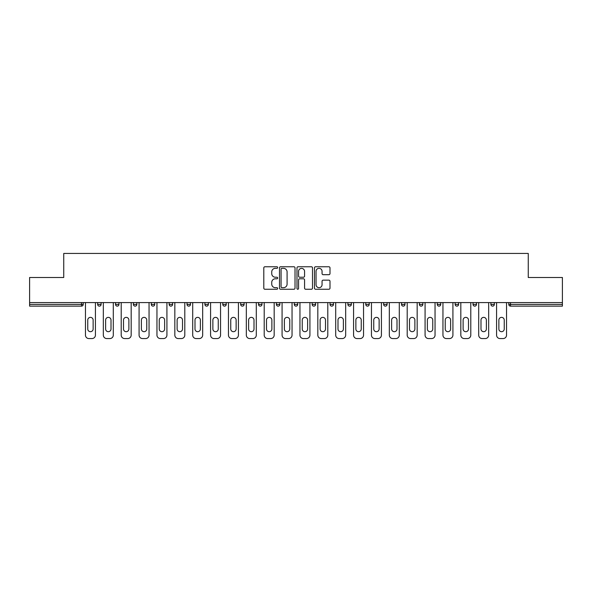 <?xml version="1.0" encoding="UTF-8"?>
<svg xmlns="http://www.w3.org/2000/svg" width="592" height="592" viewBox="0 0 592 592"><rect width="100%" height="100%" fill="white"/><g stroke="black" fill="none" stroke-linecap="round" stroke-linejoin="round"><path stroke-width="0.89" d="M277.67 267.554A0.784 0.784 0 0 0 276.878 266.763L264.927 266.763A1.125 1.125 0 0 0 263.803 267.887L263.803 288.134A1.125 1.125 0 0 0 264.927 289.259L276.878 289.259A0.784 0.784 0 0 0 277.67 288.467A0.784 0.784 0 0 0 276.878 287.682L275.332 287.682A3.596 3.596 0 0 1 271.735 284.086L271.735 282.399A3.596 3.596 0 0 1 275.332 278.795L276.878 278.795A0.784 0.784 0 0 0 277.67 278.011A0.784 0.784 0 0 0 276.878 277.226L275.332 277.226A3.596 3.596 0 0 1 271.735 273.622L271.735 271.935A3.596 3.596 0 0 1 275.332 268.339L276.878 268.339A0.784 0.784 0 0 0 277.67 267.554M328.871 274.695A1.125 1.125 0 0 0 329.996 273.571L329.996 267.887A1.125 1.125 0 0 0 328.871 266.763L315.595 266.763A1.125 1.125 0 0 0 314.47 267.887L314.47 288.134A1.125 1.125 0 0 0 315.595 289.259L328.871 289.259A1.125 1.125 0 0 0 329.996 288.134L329.996 281.274A1.125 1.125 0 0 0 328.871 280.149L323.188 280.149A1.125 1.125 0 0 0 322.063 281.274L322.063 284.678A3.012 3.012 0 0 1 319.058 287.682A3.012 3.012 0 0 1 316.047 284.678L316.047 271.351A3.012 3.012 0 0 1 319.058 268.339A3.012 3.012 0 0 1 322.063 271.351L322.063 273.571A1.125 1.125 0 0 0 323.188 274.695L328.871 274.695M29.6 302.586L29.6 277.493L63.744 277.493L63.744 253.435L528.256 253.435L528.256 277.493L562.4 277.493L562.4 302.586L29.6 302.586L29.6 304.421L81.504 304.421L81.504 302.586M295.016 267.887A1.125 1.125 0 0 0 293.891 266.763L280.623 266.763A1.125 1.125 0 0 0 279.498 267.887L279.498 288.134A1.125 1.125 0 0 0 280.623 289.259L293.891 289.259A1.125 1.125 0 0 0 295.016 288.134L295.016 267.887M298.109 266.763L311.377 266.763A1.125 1.125 0 0 1 312.502 267.887L312.502 288.134A1.125 1.125 0 0 1 311.377 289.259L305.701 289.259A1.125 1.125 0 0 1 304.577 288.134L304.577 279.92A1.125 1.125 0 0 0 303.452 278.795L299.685 278.795A1.125 1.125 0 0 0 298.56 279.92L298.56 288.467A0.784 0.784 0 0 1 297.769 289.259A0.784 0.784 0 0 1 296.984 288.467L296.984 267.887A1.125 1.125 0 0 1 298.109 266.763M81.504 306.138A1.717 1.717 0 0 0 83.22 304.421L81.504 304.421L81.504 306.138A1.717 1.717 0 0 0 83.22 304.421L83.22 302.586L83.22 304.421A1.717 1.717 0 0 1 81.504 306.138L29.6 306.138L29.6 304.421M562.4 302.586L562.4 306.138L510.496 306.138A1.717 1.717 0 0 1 508.78 304.421L508.78 302.586L508.78 304.421L562.4 304.421M97.658 302.586L97.658 304.421L97.658 302.586M99.382 306.138A1.717 1.717 0 0 1 97.658 304.421A1.717 1.717 0 0 0 99.382 306.138A1.717 1.717 0 0 0 101.099 304.421L101.099 302.586L101.099 304.421A1.717 1.717 0 0 1 99.382 306.138A1.717 1.717 0 0 1 97.658 304.421L101.099 304.421A1.717 1.717 0 0 1 99.382 306.138M115.536 302.586L115.536 304.421L115.536 302.586M118.97 302.586L118.97 304.421L118.97 302.586M133.407 302.586L133.407 304.421L133.407 302.586M136.848 302.586L136.848 304.421L136.848 302.586M151.286 302.586L151.286 304.421L151.286 302.586M154.719 302.586L154.719 304.421L154.719 302.586M169.157 302.586L169.157 304.421L169.157 302.586M172.598 302.586L172.598 304.421L172.598 302.586M190.469 302.586L190.469 304.421L187.035 304.421A1.717 1.717 0 0 0 188.752 306.138A1.717 1.717 0 0 1 187.035 304.421L187.035 302.586M204.906 302.586L204.906 304.421L204.906 302.586M208.347 302.586L208.347 304.421L208.347 302.586M222.784 302.586L222.784 304.421L222.784 302.586M226.218 302.586L226.218 304.421L226.218 302.586M240.655 302.586L240.655 304.421L240.655 302.586M244.096 302.586L244.096 304.421L244.096 302.586M258.534 302.586L258.534 304.421L258.534 302.586M261.967 302.586L261.967 304.421L261.967 302.586M276.405 302.586L276.405 304.421L276.405 302.586M279.846 302.586L279.846 304.421A1.717 1.717 0 0 1 278.129 306.138A1.717 1.717 0 0 1 276.405 304.421L279.846 304.421A1.717 1.717 0 0 1 278.129 306.138M294.283 302.586L294.283 304.421L294.283 302.586M297.717 302.586L297.717 304.421L297.717 302.586M312.154 302.586L312.154 304.421L312.154 302.586M315.595 302.586L315.595 304.421L315.595 302.586M333.466 302.586L333.466 304.421A1.717 1.717 0 0 1 331.749 306.138A1.717 1.717 0 0 1 330.033 304.421L330.033 302.586M351.345 302.586L351.345 304.421A1.717 1.717 0 0 1 349.62 306.138A1.717 1.717 0 0 1 347.904 304.421L347.904 302.586M369.216 302.586L369.216 304.421A1.717 1.717 0 0 1 367.499 306.138A1.717 1.717 0 0 1 365.782 304.421L365.782 302.586M387.094 302.586L387.094 304.421A1.717 1.717 0 0 1 385.37 306.138A1.717 1.717 0 0 1 383.653 304.421L383.653 302.586M403.248 306.138A1.717 1.717 0 0 0 404.965 304.421L404.965 302.586L404.965 304.421A1.717 1.717 0 0 1 403.248 306.138A1.717 1.717 0 0 1 401.531 304.421L401.531 302.586M422.843 302.586L422.843 304.421A1.717 1.717 0 0 1 421.119 306.138A1.717 1.717 0 0 1 419.402 304.421L419.402 302.586M437.281 302.586L437.281 304.421L437.281 302.586M440.714 302.586L440.714 304.421A1.717 1.717 0 0 1 438.998 306.138A1.717 1.717 0 0 1 437.281 304.421L440.714 304.421A1.717 1.717 0 0 1 438.998 306.138M458.593 302.586L458.593 304.421A1.717 1.717 0 0 1 456.869 306.138A1.717 1.717 0 0 1 455.152 304.421L455.152 302.586M473.03 302.586L473.03 304.421L473.03 302.586M476.464 302.586L476.464 304.421A1.717 1.717 0 0 1 474.747 306.138A1.717 1.717 0 0 1 473.03 304.421L476.464 304.421A1.717 1.717 0 0 1 474.747 306.138A1.717 1.717 0 0 0 476.464 304.421M490.901 304.421A1.717 1.717 0 0 0 492.618 306.138A1.717 1.717 0 0 0 494.342 304.421L494.342 302.586L494.342 304.421L490.901 304.421A1.717 1.717 0 0 0 492.618 306.138A1.717 1.717 0 0 1 490.901 304.421L490.901 302.586M117.253 306.138A1.717 1.717 0 0 1 115.536 304.421A1.717 1.717 0 0 0 117.253 306.138A1.717 1.717 0 0 0 118.97 304.421A1.717 1.717 0 0 1 117.253 306.138A1.717 1.717 0 0 1 115.536 304.421L118.97 304.421A1.717 1.717 0 0 1 117.253 306.138M135.131 306.138A1.717 1.717 0 0 1 133.407 304.421A1.717 1.717 0 0 0 135.131 306.138A1.717 1.717 0 0 0 136.848 304.421A1.717 1.717 0 0 1 135.131 306.138A1.717 1.717 0 0 1 133.407 304.421L136.848 304.421A1.717 1.717 0 0 1 135.131 306.138M153.002 306.138A1.717 1.717 0 0 1 151.286 304.421A1.717 1.717 0 0 0 153.002 306.138A1.717 1.717 0 0 0 154.719 304.421A1.717 1.717 0 0 1 153.002 306.138A1.717 1.717 0 0 1 151.286 304.421L154.719 304.421A1.717 1.717 0 0 1 153.002 306.138M170.881 306.138A1.717 1.717 0 0 1 169.157 304.421A1.717 1.717 0 0 0 170.881 306.138A1.717 1.717 0 0 0 172.598 304.421A1.717 1.717 0 0 1 170.881 306.138A1.717 1.717 0 0 1 169.157 304.421L172.598 304.421A1.717 1.717 0 0 1 170.881 306.138M188.752 306.138A1.717 1.717 0 0 0 190.469 304.421A1.717 1.717 0 0 1 188.752 306.138A1.717 1.717 0 0 1 187.035 304.421M206.63 306.138A1.717 1.717 0 0 1 204.906 304.421A1.717 1.717 0 0 0 206.63 306.138A1.717 1.717 0 0 0 208.347 304.421A1.717 1.717 0 0 1 206.63 306.138A1.717 1.717 0 0 1 204.906 304.421L208.347 304.421A1.717 1.717 0 0 1 206.63 306.138M224.501 306.138A1.717 1.717 0 0 1 222.784 304.421L226.218 304.421A1.717 1.717 0 0 1 224.501 306.138A1.717 1.717 0 0 0 226.218 304.421M242.38 306.138A1.717 1.717 0 0 1 240.655 304.421L244.096 304.421A1.717 1.717 0 0 1 242.38 306.138A1.717 1.717 0 0 0 244.096 304.421M260.251 306.138A1.717 1.717 0 0 1 258.534 304.421A1.717 1.717 0 0 0 260.251 306.138A1.717 1.717 0 0 0 261.967 304.421A1.717 1.717 0 0 1 260.251 306.138A1.717 1.717 0 0 1 258.534 304.421L261.967 304.421A1.717 1.717 0 0 1 260.251 306.138M296 306.138A1.717 1.717 0 0 1 294.283 304.421L297.717 304.421A1.717 1.717 0 0 1 296 306.138A1.717 1.717 0 0 0 297.717 304.421M313.871 306.138A1.717 1.717 0 0 1 312.154 304.421A1.717 1.717 0 0 0 313.871 306.138A1.717 1.717 0 0 0 315.595 304.421A1.717 1.717 0 0 1 313.871 306.138A1.717 1.717 0 0 1 312.154 304.421L315.595 304.421A1.717 1.717 0 0 1 313.871 306.138M281.859 268.339A0.784 0.784 0 0 0 281.067 269.123L281.067 286.898A0.784 0.784 0 0 0 281.859 287.682L283.487 287.682A3.596 3.596 0 0 0 287.09 284.086L287.09 271.935A3.596 3.596 0 0 0 283.487 268.339L281.859 268.339M304.577 271.402A3.012 3.012 0 0 0 301.565 268.398A3.012 3.012 0 0 0 298.56 271.402L298.56 276.101A1.125 1.125 0 0 0 299.685 277.226L303.452 277.226A1.125 1.125 0 0 0 304.577 276.101L304.577 271.402M95.423 302.586L95.423 335.131A3.441 3.441 0 0 1 91.989 338.565L88.896 338.565A3.441 3.441 0 0 1 85.455 335.131L85.455 302.586M87.749 320.065A2.694 2.694 0 0 1 90.443 317.371A2.694 2.694 0 0 1 93.136 320.065L93.136 328.997A2.694 2.694 0 0 1 90.443 331.69A2.694 2.694 0 0 1 87.749 328.997L87.749 320.065M113.301 302.586L113.301 335.131A3.441 3.441 0 0 1 109.86 338.565L106.767 338.565A3.441 3.441 0 0 1 103.334 335.131L103.334 302.586M105.628 320.065A2.694 2.694 0 0 1 108.314 317.371A2.694 2.694 0 0 1 111.007 320.065L111.007 328.997A2.694 2.694 0 0 1 108.314 331.69A2.694 2.694 0 0 1 105.628 328.997L105.628 320.065M131.172 302.586L131.172 335.131A3.441 3.441 0 0 1 127.739 338.565L124.646 338.565A3.441 3.441 0 0 1 121.205 335.131L121.205 302.586M123.499 320.065A2.694 2.694 0 0 1 126.192 317.371A2.694 2.694 0 0 1 128.886 320.065L128.886 328.997A2.694 2.694 0 0 1 126.192 331.69A2.694 2.694 0 0 1 123.499 328.997L123.499 320.065M149.051 302.586L149.051 335.131A3.441 3.441 0 0 1 145.61 338.565L142.517 338.565A3.441 3.441 0 0 1 139.083 335.131L139.083 302.586M141.377 320.065A2.694 2.694 0 0 1 144.063 317.371A2.694 2.694 0 0 1 146.757 320.065L146.757 328.997A2.694 2.694 0 0 1 144.063 331.69A2.694 2.694 0 0 1 141.377 328.997L141.377 320.065M166.922 302.586L166.922 335.131A3.441 3.441 0 0 1 163.488 338.565L160.395 338.565A3.441 3.441 0 0 1 156.954 335.131L156.954 302.586M159.248 320.065A2.694 2.694 0 0 1 161.942 317.371A2.694 2.694 0 0 1 164.635 320.065L164.635 328.997A2.694 2.694 0 0 1 161.942 331.69A2.694 2.694 0 0 1 159.248 328.997L159.248 320.065M184.8 302.586L184.8 335.131A3.441 3.441 0 0 1 181.359 338.565L178.266 338.565A3.441 3.441 0 0 1 174.832 335.131L174.832 302.586M177.119 320.065A2.694 2.694 0 0 1 179.813 317.371A2.694 2.694 0 0 1 182.506 320.065L182.506 328.997A2.694 2.694 0 0 1 179.813 331.69A2.694 2.694 0 0 1 177.119 328.997L177.119 320.065M202.671 302.586L202.671 335.131A3.441 3.441 0 0 1 199.238 338.565L196.144 338.565A3.441 3.441 0 0 1 192.703 335.131L192.703 302.586M194.997 320.065A2.694 2.694 0 0 1 197.691 317.371A2.694 2.694 0 0 1 200.385 320.065L200.385 328.997A2.694 2.694 0 0 1 197.691 331.69A2.694 2.694 0 0 1 194.997 328.997L194.997 320.065M220.55 302.586L220.55 335.131A3.441 3.441 0 0 1 217.109 338.565L214.015 338.565A3.441 3.441 0 0 1 210.582 335.131L210.582 302.586M212.868 320.065A2.694 2.694 0 0 1 215.562 317.371A2.694 2.694 0 0 1 218.256 320.065L218.256 328.997A2.694 2.694 0 0 1 215.562 331.69A2.694 2.694 0 0 1 212.868 328.997L212.868 320.065M238.421 302.586L238.421 335.131A3.441 3.441 0 0 1 234.987 338.565L231.894 338.565A3.441 3.441 0 0 1 228.453 335.131L228.453 302.586M230.747 320.065A2.694 2.694 0 0 1 233.44 317.371A2.694 2.694 0 0 1 236.134 320.065L236.134 328.997A2.694 2.694 0 0 1 233.44 331.69A2.694 2.694 0 0 1 230.747 328.997L230.747 320.065M256.299 302.586L256.299 335.131A3.441 3.441 0 0 1 252.858 338.565L249.765 338.565A3.441 3.441 0 0 1 246.331 335.131L246.331 302.586M248.618 320.065A2.694 2.694 0 0 1 251.311 317.371A2.694 2.694 0 0 1 254.005 320.065L254.005 328.997A2.694 2.694 0 0 1 251.311 331.69A2.694 2.694 0 0 1 248.618 328.997L248.618 320.065M274.17 302.586L274.17 335.131A3.441 3.441 0 0 1 270.736 338.565L267.643 338.565A3.441 3.441 0 0 1 264.202 335.131L264.202 302.586M266.496 320.065A2.694 2.694 0 0 1 269.19 317.371A2.694 2.694 0 0 1 271.883 320.065L271.883 328.997A2.694 2.694 0 0 1 269.19 331.69A2.694 2.694 0 0 1 266.496 328.997L266.496 320.065M292.048 302.586L292.048 335.131A3.441 3.441 0 0 1 288.607 338.565L285.514 338.565A3.441 3.441 0 0 1 282.081 335.131L282.081 302.586M284.367 320.065A2.694 2.694 0 0 1 287.061 317.371A2.694 2.694 0 0 1 289.754 320.065L289.754 328.997A2.694 2.694 0 0 1 287.061 331.69A2.694 2.694 0 0 1 284.367 328.997L284.367 320.065M309.919 302.586L309.919 335.131A3.441 3.441 0 0 1 306.486 338.565L303.393 338.565A3.441 3.441 0 0 1 299.952 335.131L299.952 302.586M302.246 320.065A2.694 2.694 0 0 1 304.939 317.371A2.694 2.694 0 0 1 307.633 320.065L307.633 328.997A2.694 2.694 0 0 1 304.939 331.69A2.694 2.694 0 0 1 302.246 328.997L302.246 320.065M327.798 302.586L327.798 335.131A3.441 3.441 0 0 1 324.357 338.565L321.264 338.565A3.441 3.441 0 0 1 317.83 335.131L317.83 302.586M320.117 320.065A2.694 2.694 0 0 1 322.81 317.371A2.694 2.694 0 0 1 325.504 320.065L325.504 328.997A2.694 2.694 0 0 1 322.81 331.69A2.694 2.694 0 0 1 320.117 328.997L320.117 320.065M345.669 302.586L345.669 335.131A3.441 3.441 0 0 1 342.235 338.565L339.142 338.565A3.441 3.441 0 0 1 335.701 335.131L335.701 302.586M337.995 320.065A2.694 2.694 0 0 1 340.689 317.371A2.694 2.694 0 0 1 343.382 320.065L343.382 328.997A2.694 2.694 0 0 1 340.689 331.69A2.694 2.694 0 0 1 337.995 328.997L337.995 320.065M363.547 302.586L363.547 335.131A3.441 3.441 0 0 1 360.106 338.565L357.013 338.565A3.441 3.441 0 0 1 353.579 335.131L353.579 302.586M355.866 320.065A2.694 2.694 0 0 1 358.56 317.371A2.694 2.694 0 0 1 361.253 320.065L361.253 328.997A2.694 2.694 0 0 1 358.56 331.69A2.694 2.694 0 0 1 355.866 328.997L355.866 320.065M381.418 302.586L381.418 335.131A3.441 3.441 0 0 1 377.985 338.565L374.891 338.565A3.441 3.441 0 0 1 371.45 335.131L371.45 302.586M373.744 320.065A2.694 2.694 0 0 1 376.438 317.371A2.694 2.694 0 0 1 379.132 320.065L379.132 328.997A2.694 2.694 0 0 1 376.438 331.69A2.694 2.694 0 0 1 373.744 328.997L373.744 320.065M399.297 302.586L399.297 335.131A3.441 3.441 0 0 1 395.856 338.565L392.762 338.565A3.441 3.441 0 0 1 389.329 335.131L389.329 302.586M391.615 320.065A2.694 2.694 0 0 1 394.309 317.371A2.694 2.694 0 0 1 397.003 320.065L397.003 328.997A2.694 2.694 0 0 1 394.309 331.69A2.694 2.694 0 0 1 391.615 328.997L391.615 320.065M417.168 302.586L417.168 335.131A3.441 3.441 0 0 1 413.734 338.565L410.641 338.565A3.441 3.441 0 0 1 407.2 335.131L407.2 302.586M409.494 320.065A2.694 2.694 0 0 1 412.187 317.371A2.694 2.694 0 0 1 414.881 320.065L414.881 328.997A2.694 2.694 0 0 1 412.187 331.69A2.694 2.694 0 0 1 409.494 328.997L409.494 320.065M435.046 302.586L435.046 335.131A3.441 3.441 0 0 1 431.605 338.565L428.512 338.565A3.441 3.441 0 0 1 425.078 335.131L425.078 302.586M427.365 320.065A2.694 2.694 0 0 1 430.058 317.371A2.694 2.694 0 0 1 432.752 320.065L432.752 328.997A2.694 2.694 0 0 1 430.058 331.69A2.694 2.694 0 0 1 427.365 328.997L427.365 320.065M452.917 302.586L452.917 335.131A3.441 3.441 0 0 1 449.483 338.565L446.39 338.565A3.441 3.441 0 0 1 442.949 335.131L442.949 302.586M445.243 320.065A2.694 2.694 0 0 1 447.937 317.371A2.694 2.694 0 0 1 450.623 320.065L450.623 328.997A2.694 2.694 0 0 1 447.937 331.69A2.694 2.694 0 0 1 445.243 328.997L445.243 320.065M470.795 302.586L470.795 335.131A3.441 3.441 0 0 1 467.354 338.565L464.261 338.565A3.441 3.441 0 0 1 460.828 335.131L460.828 302.586M463.114 320.065A2.694 2.694 0 0 1 465.808 317.371A2.694 2.694 0 0 1 468.501 320.065L468.501 328.997A2.694 2.694 0 0 1 465.808 331.69A2.694 2.694 0 0 1 463.114 328.997L463.114 320.065M488.666 302.586L488.666 335.131A3.441 3.441 0 0 1 485.233 338.565L482.14 338.565A3.441 3.441 0 0 1 478.699 335.131L478.699 302.586M480.993 320.065A2.694 2.694 0 0 1 483.686 317.371A2.694 2.694 0 0 1 486.372 320.065L486.372 328.997A2.694 2.694 0 0 1 483.686 331.69A2.694 2.694 0 0 1 480.993 328.997L480.993 320.065M506.545 302.586L506.545 335.131A3.441 3.441 0 0 1 503.104 338.565L500.011 338.565A3.441 3.441 0 0 1 496.577 335.131L496.577 302.586M498.864 320.065A2.694 2.694 0 0 1 501.557 317.371A2.694 2.694 0 0 1 504.251 320.065L504.251 328.997A2.694 2.694 0 0 1 501.557 331.69A2.694 2.694 0 0 1 498.864 328.997L498.864 320.065M510.496 302.586L510.496 306.138M331.749 306.138A1.717 1.717 0 0 0 333.466 304.421L330.033 304.421M349.62 306.138A1.717 1.717 0 0 0 351.345 304.421L347.904 304.421M367.499 306.138A1.717 1.717 0 0 0 369.216 304.421L365.782 304.421M385.37 306.138A1.717 1.717 0 0 0 387.094 304.421L383.653 304.421M404.965 304.421L401.531 304.421M421.119 306.138A1.717 1.717 0 0 0 422.843 304.421L419.402 304.421M456.869 306.138A1.717 1.717 0 0 0 458.593 304.421L455.152 304.421M492.618 306.138A1.717 1.717 0 0 0 494.342 304.421"/></g></svg>
